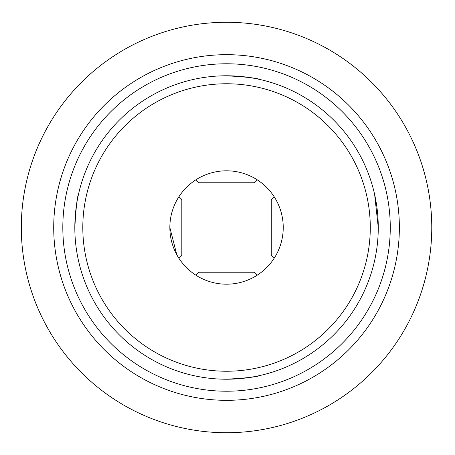 <?xml version="1.0" encoding="UTF-8"?>
<svg xmlns="http://www.w3.org/2000/svg" width="455" height="455" viewBox="0 0 455 455"><rect width="100%" height="100%" fill="white"/><g stroke="black" fill="none" stroke-linecap="round" stroke-linejoin="round"><path stroke-width="0.68" d="M169.846 227.5A56.699 56.699 0 0 1 254.891 178.4A56.699 56.699 0 0 1 254.891 276.6A56.699 56.699 0 0 1 169.846 227.5L176.762 254.635C181.517 262.399 181.517 262.399 176.762 254.635M199.409 277.283C191.646 272.528 191.646 272.528 199.409 277.283M253.68 177.717C261.437 182.472 261.437 182.472 253.68 177.717M276.327 254.635C271.572 262.399 271.572 262.399 276.327 254.635M276.327 200.365C271.572 192.601 271.572 192.601 276.327 200.365M74.819 227.716C76.002 207.565 77.213 196.492 78.453 194.49M378.27 227.5A151.725 151.725 0 0 1 226.544 379.225A151.725 151.725 0 0 1 74.819 227.5A151.725 151.725 0 0 1 226.544 75.775A151.725 151.725 0 0 1 378.27 227.5L374.636 194.49M226.328 75.775C246.479 76.958 257.553 78.169 259.555 79.409M226.328 379.225C246.479 378.042 257.553 376.831 259.555 375.591M62.818 227.5A163.726 163.726 0 0 1 308.405 85.711A163.726 163.726 0 0 1 308.405 369.289A163.726 163.726 0 0 1 62.818 227.5M82.804 227.5A143.74 143.74 0 0 1 298.417 103.018A143.74 143.74 0 0 1 298.417 351.982A143.74 143.74 0 0 1 82.804 227.5M431.772 227.5A205.228 205.228 0 0 0 123.931 49.766A205.228 205.228 0 0 0 123.931 405.234A205.228 205.228 0 0 0 431.772 227.5M399.365 227.5A172.826 172.826 0 0 0 226.544 54.674A172.826 172.826 0 0 0 53.718 227.5A172.826 172.826 0 0 0 226.544 400.326A172.826 172.826 0 0 0 399.365 227.5M257.365 275.087L254.493 272.221L198.596 272.221L195.724 275.087M257.365 179.913L254.493 182.779L198.596 182.779L195.724 179.913M274.132 196.679L271.265 199.552L271.265 255.448L274.132 258.321M178.957 196.679L181.824 199.552L181.824 255.448L178.957 258.321"/></g></svg>
